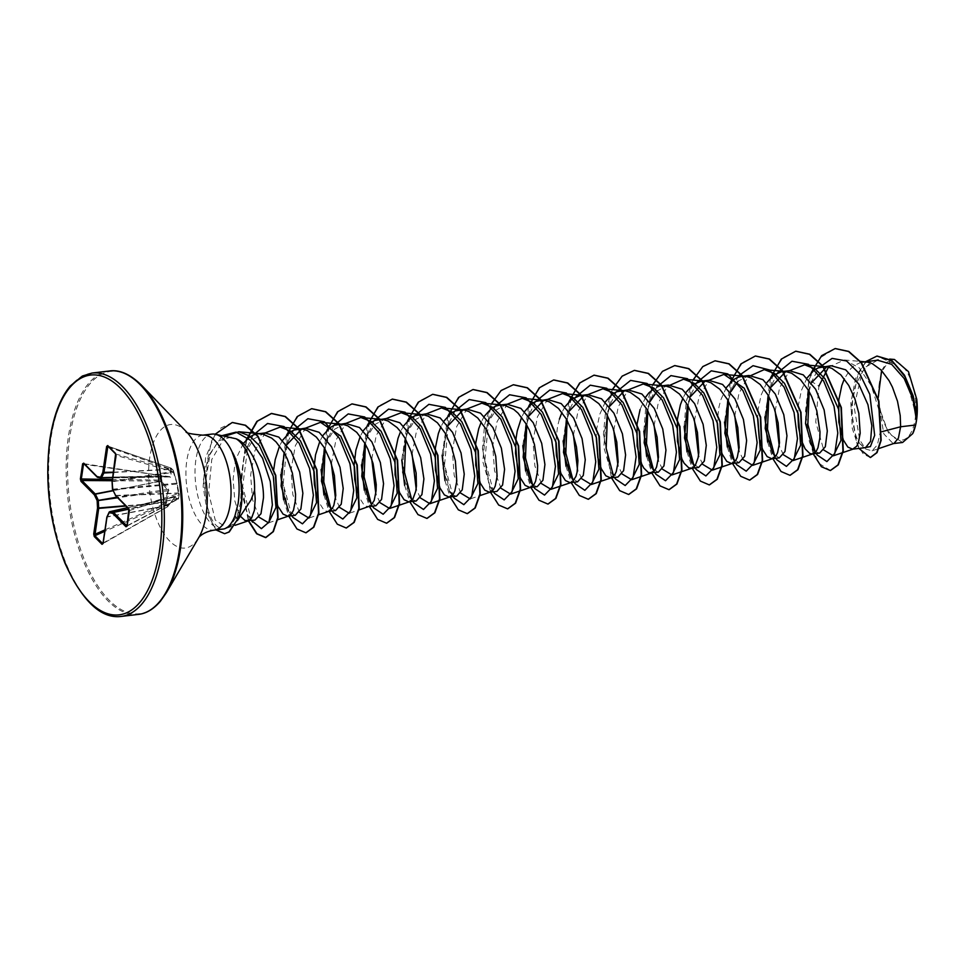 <?xml version="1.0" encoding="UTF-8"?>
<svg xmlns="http://www.w3.org/2000/svg" width="965" height="965" viewBox="0 0 965 965"><rect width="100%" height="100%" fill="white"/><g stroke="black" fill="none" stroke-linecap="round" stroke-linejoin="round"><path stroke-width="0.72" stroke-dasharray="4.83 3.62" d="M129.37 510.545L178.959 494.768A0.917 0.688 72.4 0 1 178.959 494.768L179.176 494.526A0.917 0.917 0 0 0 179.176 494.514L179.164 494.442A0.917 0.82 163.6 0 0 178.453 493.598A0.917 0.688 72.4 0 1 178.959 494.756L178.38 498.676A0.917 0.627 62.2 0 1 178.115 499.134A0.917 0.917 0 0 0 178.585 498.495L179.164 494.442L177.343 484.49L173.41 470.546L171.372 468.495L170.962 477.012L160.962 476.083L160.383 480.051L168.622 489.243L166.137 503.947L168.175 505.998L175.606 496.287L178.585 498.41A0.917 0.796 -13.9 0 1 177.632 499.122L174.882 496.987L167.898 506.589L165.63 504.49L104.751 531.353M127.042 526.034L178.115 499.134A0.917 0.627 62.2 0 1 177.632 499.122L127.018 525.78M104.968 529.881L165.087 503.344L165.63 504.49A0.917 0.688 -48.9 0 0 166.137 503.947L165.087 503.344L167.958 490.497L160.347 481.366L161.01 480.365M879.356 382.816A39.493 18.178 -96.8 0 0 892.118 435.758A39.493 18.178 -96.8 0 0 915.182 418.943A39.493 18.178 -96.8 0 0 902.42 366A39.493 18.178 -96.8 0 0 879.356 382.816M232.541 452.513C239.766 468.507 242.372 485.371 240.357 503.115L237.257 515.479L230.213 526.19L237.402 520.605M231.274 437.109L218.862 440.691L209.634 454.961L208.006 459.919L205.123 484.092C206.196 512.101 212.252 527.083 223.289 529.049M223.229 529.049A47.816 22.002 83.2 0 1 201.408 507.385A47.816 22.002 83.2 0 1 195.895 459.702A47.816 22.002 83.2 0 1 211.95 434.093M264.977 432.959L253.674 438.966L245.267 452.899L243.976 456.614L240.719 490.22L248.089 515.648L254.881 520.135M243.264 443.55L236.654 457.482L234.869 464.455L233.108 479.352L234.797 500.69L238.21 511.812L240.948 516.757M877.583 360.222L865.002 367.412L856.1 383.937C849.272 404.275 852.24 432.018 859.079 442.453L860.068 444.033L865.557 447.627M815.775 451.813L819.635 453.092M807.017 378.015L801.42 390.427L798.453 404.769L797.862 412.646M775.86 458.291L772.519 453.381L779.298 457.868M766.668 382.803L761.083 395.216L758.104 409.558L757.525 417.423M735.523 463.079L732.182 458.182L738.961 462.657M726.331 387.592L720.746 400.017L718.949 406.989L717.176 422.224M695.174 467.868L691.845 462.971L698.612 467.422M654.837 472.657L651.496 467.76L658.275 472.235M616.418 391.838L611.038 402.634L607.033 413.515L603.788 447.133L611.147 472.536L617.938 477.036M605.308 401.959L599.723 414.383L596.744 428.713L596.165 436.602M574.151 482.235L570.81 477.337L577.589 481.8M559.386 419.172L557.589 426.144L555.816 441.367M533.392 485.335L537.252 486.613M507.023 404.214L495.721 410.209L487.313 424.142L486.022 427.881L482.765 461.511L490.136 486.915L496.915 491.402M455.058 410.994L449.666 421.789L445.673 432.67L442.428 466.264L449.786 491.704L453.14 496.601M452.706 494.912L456.578 496.191M426.337 413.804L415.046 419.787L406.627 433.731L405.336 437.459L402.079 471.077L409.45 496.48L412.791 501.39M412.369 499.701L416.229 500.98M408.919 501.848L409.751 501.655M372.454 506.179L369.113 501.281L375.892 505.769M357.34 492.295L359.233 497.445L363.721 504.49L366.109 506.215L369.414 506.444M332.117 510.968L328.776 506.082L335.555 510.557M317.002 497.084L318.896 502.234L323.384 509.279L325.772 511.004L328.655 511.378M291.78 515.756L288.439 510.859L295.206 515.346M273.795 469.183L274.048 489.219L276.666 501.897L278.764 507.494M861.154 362.261L854.363 365.445L850.503 369.004L844.315 378.883M831.13 365.747L826.74 366.833M812.337 380.126L808.742 389.558L812.337 380.126L819.176 367.508M789.406 370.693L785.8 371.549M777.778 372.683L772.398 383.467L768.405 394.347M785.45 371.513L783.749 371.356M749.057 375.481L737.972 381.272M738.671 375.723L732.061 388.244L728.056 399.136M708.72 380.27L705.113 381.127M697.104 382.261L691.724 393.044L687.719 403.937M685.994 392.381L682.955 398.038M668.383 385.059L657.298 390.849M656.755 387.049L651.375 397.845L647.382 408.726M661.061 385.928L654.198 388.352M645.645 397.17L640.06 409.594M628.034 389.848L624.439 390.704M587.697 394.637L584.09 395.493M576.081 396.627L570.701 407.399L566.696 418.303M564.971 406.748L561.932 412.405M547.36 399.426L543.753 400.282M535.744 401.416L530.364 412.188L526.359 423.092M524.622 411.536L521.595 417.194M484.285 416.325L481.245 421.982M466.674 409.003L463.067 409.86M443.948 421.126L440.909 426.771M403.611 425.903L400.572 431.56M386 418.581L374.709 424.588L366.29 438.52L364.999 442.247M363.262 430.692L360.234 436.349M345.663 423.406L334.36 429.365L325.953 443.297L324.662 447.036M322.925 435.48L319.885 441.138M305.314 428.171L301.719 429.015M293.698 430.161L288.306 440.945L284.313 451.825M282.588 440.269L279.548 445.927M828.452 367.17L844.363 359.981L858.983 367.581L871.286 385.771L878.753 409.437L880.225 432.127L877.39 444.877L872.058 450.836L865.714 449.051L859.706 439.956L854.073 406.555L862.191 371.754L871.202 361.356L882.227 358.425L894.869 364.336L905.942 378.582L916.738 417.797M902.601 442.477L888.669 433.49L879.38 408.002L878.15 398.099M881.6 370.524L887.233 362.008L894.471 359.499M879.38 408.002L883.856 433.924L893.168 443.598L893.988 443.418M880.225 432.127L882.046 431.644M863.88 447.832L859.079 442.453M809.152 391.573L810.817 384.565L808.791 380.053L811.288 372.599M858.886 448.423L852.3 428.436L850.841 402.912L855.545 378.594L865.798 361.622M813.169 453.852L805.461 419.112L808.791 380.053L819.9 357.931L835.316 348.546M870.514 457.494L863.385 454.165L856.932 443.562L850.985 408.279L858.428 372.478L866.775 360.994L877.076 356.061M830.479 470.51L818.875 463.381L809.394 441.729L805.498 411.247L809.128 380.017L818.911 386.096L815.739 422.007L823.76 450.016M230.213 526.19L227.101 528.012L215.231 520.075L208.645 492.789L211.757 459.509L225.4 436.047M259.103 517.228L252.541 499.629L250.635 475.13L254.953 450.607L265.23 432.923M299.331 512.27L292.829 494.587L290.984 470.136L295.326 445.721L305.579 428.134M339.68 507.481L335.458 498.362M331.405 463.839L335.88 440.317L345.892 423.382M380.017 502.693L375.807 493.573M371.742 459.038L376.229 435.48L386.265 418.557M420.354 497.904L416.144 488.785M412.091 454.262L416.554 430.728L426.59 413.768M460.691 493.115L454.189 475.419L452.344 450.969L456.686 426.566L466.939 408.979M501.04 488.302L494.526 470.631L492.693 446.168L497.023 421.765L507.288 404.19M541.377 483.525L534.863 465.854L533.03 441.367L537.372 416.964L547.613 399.401M581.714 478.749L577.504 469.629M573.451 435.094L577.938 411.536L587.975 394.601M622.063 473.948L617.841 464.841M613.788 430.318L618.263 406.772L628.299 389.824M662.412 469.159L658.19 460.052M654.125 425.517L658.214 403.129L667.322 386.398M702.737 464.382L698.527 455.263M694.474 420.728L698.95 397.17L708.986 380.246M743.086 459.581L738.864 450.474M734.811 415.939L738.913 393.563L748.008 376.82M783.423 454.792L779.213 445.685M775.148 411.15L779.624 387.604L789.659 370.656M814.967 451.125L816.269 453.49M772.398 383.467L771.083 387.327M770.987 387.628L768.803 396.362M774.63 455.914L775.932 458.279M732.061 388.244L730.746 392.104M730.638 392.417L728.466 401.151M734.293 460.691L735.583 463.067M691.724 393.044L690.397 396.88M690.301 397.206L688.129 405.939M693.932 465.456L695.246 467.856M651.375 397.845L650.048 401.693M649.964 401.995L647.792 410.74M653.607 470.269L654.909 472.645M611.038 402.634L609.723 406.458M609.615 406.784L607.443 415.529M613.27 475.057L614.56 477.434M570.701 407.399L569.374 411.259M569.278 411.572L567.106 420.306M572.92 479.834L574.223 482.223M530.364 412.188L529.037 416.06M528.941 416.373L526.769 425.095M532.583 484.635L533.886 487.011M495.395 406.205L488.7 420.824M488.604 421.162L484.888 460.076L493.549 491.8M449.666 421.789L448.351 425.637M448.255 425.963L444.551 464.877L453.2 496.589M414.721 415.782L408.014 430.426M407.918 430.74L405.746 439.473M411.56 499.014L412.863 501.378M374.384 420.571L367.653 435.287M367.581 435.529L365.397 444.262M371.223 503.802L372.526 506.167M334.035 425.372L327.328 440.004M327.231 440.317L325.06 449.051M330.886 508.591L332.177 510.955M288.306 440.945L286.991 444.793M286.894 445.106L283.191 484.02L291.84 515.744M253.349 434.95L247.969 445.733L242.673 486.432L251.503 520.533M222.457 435.517L210.189 453.454L205.123 484.092M770.661 377.677L764.835 416.88M767.633 442.03L772.82 458.64M730.324 382.466L724.498 421.982M727.345 447.048L732.483 463.429M693.015 380.029L686.187 401.512L684.149 426.518M686.996 451.825L692.146 468.218M652.678 384.818L645.85 406.265L643.812 431.246M646.61 456.361L651.809 473.007M612.329 389.607L605.67 410.234L603.451 434.262L611.46 477.808M568.964 401.633L563.126 440.86M565.985 466.228L571.123 482.596M528.615 406.422L522.789 445.637M525.635 470.992L530.786 487.385M491.318 403.985L484.647 424.6L482.428 448.629L490.437 492.174M447.941 415.999L442.103 455.215M444.962 480.582L450.1 496.963M407.592 420.788L401.766 459.931M404.625 485.395L409.763 501.752M367.255 425.577L361.429 464.804M364.288 490.172L369.414 506.541M326.918 430.366L321.08 469.617M323.938 494.936L329.077 511.329M286.569 435.155L280.743 474.611M283.601 499.725L288.74 516.118M246.232 439.944L240.478 482.018L248.403 520.907M215.159 434.202L205.617 457.591L203.157 486.432L207.342 512.849L215.991 529.918M795.86 351.2L783.242 357.472L773.267 372.032L765.161 416.47L773.339 459.014L781.421 471.487L790.13 475.299M755.511 356.001L742.893 362.273L732.918 376.832L724.824 421.259L733.002 463.803L741.072 476.276L749.793 480.1M715.174 360.789L702.556 367.062L692.581 381.621L684.475 426.06L692.665 468.604L700.747 481.077L709.456 484.888M674.849 365.578L662.231 371.839L652.244 386.398L644.138 430.848L652.328 473.405L660.41 485.865L669.131 489.677M634.512 370.367L621.894 376.627L611.906 391.187L603.801 435.625L611.979 478.182L620.061 490.654L628.782 494.466M594.151 375.156L581.533 381.428L571.557 395.988L563.464 440.414L571.642 482.958L579.712 495.443L588.433 499.255M553.801 379.945L541.184 386.229L531.22 400.789L523.114 445.203L531.293 487.759L539.375 500.232L548.084 504.044M513.476 384.733L500.859 391.006L490.871 405.565L482.777 450.004L490.968 492.56L499.05 505.033L507.759 508.832M473.152 389.522L460.522 395.783L450.546 410.342L442.44 454.792L450.631 497.349L458.701 509.822L467.422 513.621M432.803 394.311L420.185 400.572L410.197 415.131L402.091 459.569L410.282 502.126L418.364 514.598L427.073 518.41M392.441 399.1L379.824 405.372L369.848 419.932L361.754 464.358L369.933 506.915L378.015 519.387L386.724 523.199M352.104 403.889L339.487 410.173L329.511 424.733L321.417 469.159L329.596 511.703L337.678 524.176L346.387 527.988M311.779 408.678L299.162 414.95L289.174 429.509L281.08 473.948L289.259 516.504L297.341 528.977L306.062 532.777M246.738 439.437L240.804 481.692L248.741 520.871M232.42 422.477L220.901 428.002L211.697 440.655L203.434 479.11L208.971 516.709L215.231 528.603L224.785 533.681M113.002 490.51L160.347 481.366L159.683 479.834L160.48 475.443L169.997 476.698L170.407 469.147L171.541 469.195M112.821 489.798L176.788 484.056L178.453 493.598L129.322 509.218L115.848 495.564L113.062 489.822L112.507 481.68L173.41 472.295L177.343 484.49M116.053 455.492L115.848 454.069L108.092 446.252L171.01 468.097L173.012 470.112A0.917 0.603 105.7 0 1 173.073 471.318L173.41 470.546A0.917 0.736 -43 0 0 173.266 470.281L171.215 468.218A0.917 0.676 -46.4 0 1 171.372 468.495L170.238 468.459L171.01 468.097A0.917 0.676 -46.4 0 1 171.215 468.218A0.917 0.917 0 0 0 170.889 468.013L107.863 446.107M112.591 489.219L177.029 483.139L173.628 471.378L112.519 481.33L116.343 455.396L173.736 471.873M112.676 477.651L169.997 476.698A0.917 0.7 -167.5 0 1 170.962 477.012M170.359 477.446A0.917 0.724 -82.5 0 0 169.804 476.915L112.652 477.856L169.707 476.915A0.917 0.724 -82.5 0 1 169.804 476.915L161.613 475.986A0.917 0.639 -84 0 0 161.541 475.986L97.839 477.398L84.341 463.863L83.509 464.177M102.64 543.536L103.412 542.957L107.248 517.023L168.272 505.443L168.272 506.179L103.159 543.042M175.606 496.287A0.917 0.869 -70.1 0 1 174.882 496.987L127.513 507.687M179.056 494.068A0.917 0.82 163.6 0 0 179.032 493.778L179.14 494.164A0.917 0.917 0 0 1 179.176 494.514L178.585 498.483A0.917 0.917 0 0 0 178.585 498.483L126.861 525.865L129.322 509.218A0.917 0.7 135.2 0 1 129.129 509.194M161.529 480.775L113.122 490.739M168.622 489.243L117.079 497.168M112.217 480.727L159.72 481.053L160.383 480.051L112.398 479.496M168.947 490.618L117.682 497.771M166.776 502.5L125.571 505.732M166.511 503.211L165.461 502.608L125.884 506.046M84.341 463.863L160.805 475.552L84.51 464.322M97.393 477.253A0.917 0.7 -44.8 0 0 97.67 477.301L161.589 476.445M83.871 463.683L160.48 475.443A0.917 0.917 0 0 1 160.805 475.552L161.613 475.986A0.917 0.639 -84 0 1 162.144 476.638M102.966 543.355L167.633 506.504A0.917 0.712 -40.5 0 0 168.175 505.998L168.272 506.179A0.917 0.917 0 0 1 167.898 506.589L102.953 543.585M168.525 505.238L107.32 516.745L109.54 511.896L174.954 497.011L168.899 504.647M113.436 472.476L170.564 469.412A0.917 0.736 180 0 1 171.613 469.738M175.003 496.722L127.501 507.674M178.368 497.747A0.917 0.893 -52 0 1 177.584 498.555L128.828 509.013M178.477 497.988A0.917 0.796 -13.9 0 1 177.536 498.7L128.924 509.122M115.619 453.936A0.917 0.7 135.2 0 0 115.848 454.069L173.012 470.112A0.917 0.736 -43 0 1 173.266 470.281A0.917 0.917 0 0 1 173.495 470.715L173.555 471.222M115.426 495.455L178.404 492.994A0.917 0.615 -6.9 0 1 178.983 493.477L177.017 483.115M178.971 493.61A0.917 0.615 -6.9 0 0 178.983 493.477L179.032 493.778A0.917 0.82 163.6 0 0 178.344 493.224L115.993 495.781A0.917 0.7 135.2 0 1 115.535 495.612M92.037 373.045A122.567 56.404 -96.8 0 0 50.892 438.713A122.567 56.404 -96.8 0 0 65.029 560.918A122.567 56.404 -96.8 0 0 120.939 616.466M109.552 370.97A122.567 56.404 -96.8 0 0 68.406 436.626A122.567 56.404 -96.8 0 0 82.544 558.844A122.567 56.404 -96.8 0 0 138.453 614.391M141.758 385.493A122.024 56.163 -96.8 0 0 69.806 436.735A122.024 56.163 -96.8 0 0 96.198 583.415A122.024 56.163 -96.8 0 0 166.366 592.739M186.197 431.548L186.378 431.729A62.17 28.612 -96.8 0 0 149.72 457.844A62.17 28.612 -96.8 0 0 163.169 532.583A62.17 28.612 -96.8 0 0 198.911 537.336L198.79 537.553M202.843 435.167A47.816 22.002 -96.8 0 0 186.788 460.788A47.816 22.002 -96.8 0 0 192.3 508.459A47.816 22.002 -96.8 0 0 214.121 530.135M238.005 519.122L237.257 515.479M113.484 472.199L170.407 469.147L108.9 447.157M872.058 450.836L879.031 448.472M882.227 358.389L889.694 359.064M227.101 528.024L235.026 525.334M268.596 522.837L277.655 519.773M309.379 517.903L318.185 514.924M349.716 513.115L358.534 510.123M470.739 498.736L479.557 495.757M844.363 359.969L860.478 361.429M812.856 448.592L816.197 453.49M614.5 477.446L611.147 472.536M533.814 487.023L530.485 482.138M490.015 417.001L487.313 424.142M493.477 491.812L490.136 486.915M409.341 426.566L406.627 433.731M369.004 431.343L366.29 438.52M328.655 436.132L325.953 443.297M247.969 445.733L245.255 452.899M251.431 520.545L248.089 515.648M210.189 453.454L209.622 454.961"/><path stroke-width="1.45" d="M202.843 435.167L211.95 434.093A47.816 22.002 83.2 0 1 215.038 434.19A47.816 22.002 83.2 0 1 232.565 452.899L232.396 452.911A47.502 21.857 83.2 0 1 240.828 506.77A47.502 21.857 83.2 0 1 237.667 519.17L229.236 531.968L224.616 533.705L228.898 532.017L237.667 519.17L234.869 516.07C231.648 524.043 227.788 528.374 223.289 529.049A47.816 22.002 83.2 0 1 223.229 529.049L214.121 530.135A47.816 22.002 -96.8 0 0 230.165 504.514A47.816 22.002 -96.8 0 0 224.652 456.843A47.816 22.002 -96.8 0 0 202.843 435.167C190.72 434.117 185.147 432.899 186.136 431.5M232.565 452.899L232.541 452.513A47.502 21.857 83.2 0 1 241.166 506.721A47.502 21.857 83.2 0 1 238.005 519.122M232.396 452.911C238.596 468.966 240.502 485.853 238.114 503.573L234.869 516.07M237.402 520.605L251.033 499.93L254.555 490.425A42.689 19.65 83.2 0 0 236.099 438.773L215.038 434.19M240.948 516.757L245.086 520.581L254.881 520.135L260.972 513.742L263.457 497.952C264.012 475.829 251.612 444.732 236.099 438.773M247.559 521.004L251.588 518.06L254.386 510.376L255.218 498.929L254.555 490.425M879.031 448.472L893.988 443.418L898.403 438.194L900.622 426.771L915.568 424.998A42.689 19.65 -96.8 0 0 916.424 420.426A42.689 19.65 -96.8 0 0 916.461 420.197L912.962 399.076L904.229 378.594L891.636 364.324L877.583 360.222L861.154 362.261M882.046 431.644L900.622 426.771L900.212 415.589L897.498 401.235L892.408 387.11L889.079 380.68L881.178 370.102L872.215 363.588L867.583 362.128L862.758 361.984M844.315 378.883L841.77 385.638L838.79 399.98L838.814 422.163L843.326 439.968L847.801 447.024L852.541 449.183L865.557 447.639L870.551 441.367L871.829 425.722L867.933 404.649L858.741 384.094L845.666 369.812L831.13 365.747L818.211 367.858L814.014 370.234L807.017 378.015M852.662 449.171L856.703 446.228L858.307 442.923L860.189 433.201L858.826 413.285L854.894 398.822L848.742 385.469L840.841 374.89L831.878 368.377L827.246 366.917L822.421 366.772M808.489 390.403L805.534 423.635L812.856 448.592L815.775 451.813M797.862 412.646L798.477 426.952L801.095 439.642L805.136 448.858L809.852 453.526L812.325 453.96L819.635 453.092L825.328 446.735L827.307 431.005L824.11 409.872L815.642 389.269L803.266 374.866L789.406 370.693L783.749 371.356M812.325 453.96L816.354 451.017L817.97 447.712L819.84 437.989L819.985 431.874L816.812 410.813L811.734 396.687L808.405 390.258L800.504 379.679L791.529 373.166L785.45 371.513L764.256 369.607L774.75 373.66L784.533 383.407L798.2 413.973L800.636 445.203L793.001 460.582L783.423 454.792M768.14 395.192L765.185 428.388L772.519 453.381M757.525 417.423L759.226 438.436L762.639 449.545L767.127 456.602L771.867 458.761L779.298 457.88L784.979 451.536L786.957 435.794L783.773 414.648L775.281 394.01L762.893 379.631L749.057 375.481L741.747 376.35L737.525 377.436L733.34 379.812L726.331 387.592M771.976 458.749L776.017 455.806L777.633 452.501L779.503 442.778L778.14 422.863L774.207 408.4L768.056 395.047L760.155 384.468L751.192 377.954L746.56 376.495L741.747 376.35M727.803 399.993L724.848 433.237L732.182 458.182M717.176 422.224L718.877 443.225L722.303 454.334L726.778 461.391L731.518 463.55L738.961 462.669L744.642 456.336L746.621 440.583L743.412 419.413L734.932 398.81L722.568 384.432L708.72 380.27L701.398 381.139L692.991 384.601L685.994 392.381M731.639 463.538L735.68 460.594L737.284 457.289L739.166 447.567L737.803 427.652L733.87 413.189L727.719 399.836L719.818 389.257L710.855 382.743L706.223 381.284L701.398 381.139M687.466 404.781L684.511 438.001L691.845 462.971M698.612 467.422L704.305 461.101L706.284 445.372L703.087 424.238L694.619 403.635L682.231 389.233L668.383 385.059L661.061 385.928L665.886 386.072L670.518 387.532L679.481 394.046L687.382 404.625L693.533 417.978L697.454 432.441L698.829 452.368L698.129 457.7L695.331 465.383L692.134 468.134L688.829 467.892L684.113 463.224L681.953 459.135L677.454 441.319L677.43 419.136L680.397 404.805L682.955 398.038M647.129 409.57L644.162 442.766L651.496 467.76M640.06 409.594L637.081 423.925L637.117 446.107L641.616 463.924L643.776 468.013L648.492 472.681L658.275 472.247L663.956 465.902L665.947 450.16L662.738 428.991L654.246 408.376L641.87 393.997L628.034 389.848L616.502 391.802L612.317 394.178L605.308 401.959M650.953 473.115L654.994 470.172L656.61 466.867L658.48 457.157L657.117 437.229L653.184 422.767L647.033 409.413L639.144 398.834L630.169 392.321L625.537 390.861L620.724 390.716M596.165 436.602L597.866 457.591L601.279 468.713L605.767 475.757L610.507 477.916L617.938 477.036L623.607 470.667L625.597 454.949L622.401 433.792L613.921 413.177L601.545 398.798L587.697 394.637L580.375 395.505L571.968 398.967L564.971 406.748M610.616 477.904L614.657 474.961L616.261 471.656L618.143 461.945L616.78 442.018L612.847 427.555L606.696 414.202L598.795 403.623L589.832 397.11L585.2 395.65L580.375 395.505M566.443 419.148L563.488 452.356L570.81 477.337M577.589 481.8L583.282 475.48L585.26 459.738L582.064 438.605L573.596 418.002L561.208 403.587L547.36 399.426L535.828 401.38L531.631 403.756L524.622 411.536M555.816 441.367L556.431 455.685L560.942 473.501L565.418 480.546L570.158 482.705L572.366 481.861L575.924 476.445L577.106 472.066L577.938 460.619L576.443 446.807L572.51 432.344L566.359 418.991L558.458 408.412L549.495 401.898L544.863 400.439L540.038 400.294M526.106 423.937L523.151 457.169L530.485 482.138L533.392 485.335M521.595 417.194L517.252 430.933L516.058 438.291L515.515 453.297L518.712 473.164L520.593 478.29L525.081 485.335L529.821 487.494L537.252 486.613L542.933 480.268L544.923 464.539L541.703 443.357L533.223 422.73L520.859 408.376L507.023 404.214M529.942 487.482L533.971 484.539L535.587 481.233L537.457 471.523L537.601 465.407L534.429 444.334L529.351 430.209L526.021 423.792L518.121 413.201L513.718 409.377L504.514 405.228L499.93 405.059L495.491 406.169L491.294 408.545L484.285 416.325M481.245 421.982L478.7 428.75L475.721 443.08L475.745 465.263L480.256 483.079L484.744 490.124L489.484 492.283L496.915 491.402L502.596 485.033L504.574 469.328L501.378 448.17L492.91 427.567L480.534 413.177L466.674 409.003L455.142 410.957L450.957 413.334L443.948 421.126M489.593 492.271L493.634 489.327L495.25 486.022L497.12 476.312L495.757 456.385L491.824 441.922L485.672 428.581L477.772 417.99L468.809 411.476L464.177 410.016L459.364 409.872M449.786 491.704L452.706 494.912M440.909 426.771L438.363 433.538L435.384 447.869L435.408 470.064L439.919 487.868L444.395 494.912L449.135 497.072L456.578 496.191L462.259 489.846L464.237 474.117L461.041 452.971L452.561 432.368L440.185 417.954L426.337 413.804L414.805 415.758L410.608 418.122L403.611 425.903M449.256 497.059L453.297 494.116L454.901 490.811L456.783 481.101L455.42 461.173L451.487 446.711L445.335 433.369L437.435 422.779L428.472 416.265L423.84 414.817L419.015 414.661M409.45 496.48L412.369 499.701M400.572 431.56L398.014 438.327L395.047 452.669L395.071 474.852L399.57 492.657L404.058 499.701L408.798 501.86L416.229 500.98L421.91 494.635L423.9 478.905L420.68 457.712L412.212 437.109L399.836 422.742L386 418.581L374.468 420.547L370.27 422.911L363.262 430.692M345.892 423.382L360.85 417.495L371.344 421.548L381.139 431.307L394.818 461.933L397.218 493.139L389.595 508.483L409.751 501.655L412.948 498.905L415.746 491.221L416.434 485.89L416.132 473.055L411.15 451.499L404.998 438.158L401.223 432.429L397.098 427.567L388.135 421.054L383.491 419.606L378.678 419.449M364.746 443.092L361.779 476.312L369.113 501.281M369.004 506.589L375.892 505.769L381.573 499.424L383.551 483.694L380.355 462.537L371.887 441.934L359.511 427.543L345.663 423.406L334.119 425.336L329.933 427.7L322.925 435.48M360.234 436.349L355.892 450.088L354.131 464.985L354.734 479.641L357.34 492.295M358.534 510.123L370.656 505.805L374.227 500.401L376.097 490.678L376.241 484.563L373.069 463.49L367.979 449.364L364.649 442.947L356.76 432.356L347.786 425.842L343.154 424.395L338.341 424.238M324.397 447.881L321.442 481.089L328.776 506.082M328.655 511.378L335.555 510.557L341.236 504.213L343.214 488.483L340.018 467.337L331.538 446.711L319.15 432.32L305.314 428.171L293.782 430.125L289.584 432.489L282.588 440.269M319.885 441.138L315.543 454.877L313.782 469.774L314.385 484.43L317.002 497.084M328.233 511.426L332.274 508.483L333.878 505.19L335.76 495.467L334.397 475.54L330.464 461.077L324.312 447.736L316.411 437.145L307.449 430.631L302.817 429.184L297.992 429.027M284.06 452.669L281.104 485.914L288.439 510.859M278.764 507.494L283.034 514.068L287.775 516.227L295.206 515.346L300.887 509.013L302.877 493.272L299.669 472.078L291.189 451.475L278.813 437.109L264.977 432.959M279.548 445.927L275.206 459.666L273.795 469.183M287.896 516.215L291.937 513.271L293.541 509.978L295.423 500.256L295.555 494.14L292.383 473.067L287.305 458.942L283.975 452.525L276.074 441.934L271.672 438.11L262.48 433.973L257.884 433.792L253.445 434.913L249.247 437.278L243.264 443.55M826.74 366.833L811.577 382.695M785.8 371.549L771.288 386.881M782.084 371.561L773.677 375.023L766.668 382.803M737.972 381.272L730.963 391.621M705.113 381.127L690.578 396.519M657.298 390.849L650.169 401.44M654.198 388.352L648.806 392.96L645.645 397.17M624.439 390.704L609.904 406.06M584.09 395.493L569.603 410.776M561.932 412.405L559.386 419.172M543.753 400.282L529.242 415.626M463.067 409.86L448.556 425.203M301.719 429.015L287.184 444.382M877.076 356.061L891.744 360.403L904.543 375.228L913.276 396.132L916.738 417.797L916.75 399.269L908.475 371.658L894.471 359.499M878.15 398.099L881.6 370.524M915.568 424.998L912.721 433.635L902.601 442.477L893.168 443.598M819.176 367.508L832.107 358.389L846.582 360.982L859.924 374.155L869.803 394.335L874.676 435.372L870.406 446.602L863.88 447.832M811.288 372.599L821.649 355.675L835.147 348.57L848.5 351.489L861.118 362.659L878.548 401.102L880.828 440.317L876.702 452.657L870.346 457.519L858.886 448.423M865.798 361.622L876.908 356.085L891.901 360.801L904.965 376.579L913.553 398.473L916.461 420.197M835.316 348.546L848.826 351.441L861.456 362.623L878.886 401.066L881.166 440.269L877.04 452.621L870.514 457.494M916.738 417.399L916.461 420.101M818.911 386.096L828.452 367.17M225.4 436.047L238.777 431.777L249.404 435.842L259.332 445.589L273.288 476.228L275.978 507.518L268.572 522.849L259.103 517.228M265.23 432.923L280.176 427.073L290.67 431.126L300.453 440.872L314.12 471.463L316.544 502.693L308.909 518.06L299.331 512.27M305.579 428.134L320.513 422.308L340.802 436.108L354.469 466.71L356.881 497.916L349.246 513.271L339.68 507.481M335.458 498.362L331.405 463.839M389.595 508.483L380.017 502.693M375.807 493.573L371.742 459.038M386.265 418.557L401.187 412.706L411.681 416.759L421.464 426.506L435.143 457.084L437.567 488.326L429.932 503.694L420.354 497.904M416.144 488.785L412.091 454.262M426.59 413.768L441.536 407.918L452.03 411.971L461.801 421.717L475.48 452.283L477.904 483.513L470.269 498.905L460.691 493.115M466.939 408.979L481.873 403.153L492.391 407.206L502.174 416.952L515.829 447.543L518.241 478.761L510.618 494.116L501.04 488.302M507.288 404.19L522.21 398.34L532.704 402.393L542.487 412.139L556.178 442.766L558.578 473.984L550.955 489.315L541.377 483.525M547.613 399.401L562.559 393.551L573.041 397.604L582.824 407.339L596.503 437.941L598.927 469.195L591.292 484.526L581.714 478.749M577.504 469.629L573.451 435.094M587.975 394.601L602.896 388.762L613.39 392.815L623.173 402.55L636.84 433.14L639.264 464.37L631.641 479.738L622.063 473.948M617.841 464.841L613.788 430.318M628.299 389.824L643.233 383.974L653.751 388.039L663.534 397.797L677.189 428.4L679.601 459.605L671.978 474.949L662.412 469.159M658.19 460.052L654.125 425.517M667.322 386.398L683.57 379.185L694.076 383.238L703.871 392.996L717.538 423.623L719.938 454.829L712.315 470.16L702.737 464.382M698.527 455.263L694.474 420.728M708.986 380.246L723.919 374.396L744.196 388.183L757.863 418.798L760.287 450.028L752.652 465.371L743.086 459.581M738.864 450.474L734.811 415.939M748.008 376.82L764.256 369.607M779.213 445.685L775.148 411.15M789.659 370.656L804.593 364.818L815.099 368.871L824.882 378.618L838.549 409.208L840.973 440.426L833.338 455.794L823.76 450.016M809.152 391.573L807.862 424.359L814.967 451.125M816.269 453.49L817.283 455.094L826.896 461.584L834.809 453.405L837.801 432.995L834.037 406.277L823.603 380.946L808.465 364.312L791.963 361.236L777.778 372.683M768.803 396.362L767.513 429.148L774.63 455.914M775.932 458.279L776.958 459.895L786.439 466.385L794.328 458.556L797.464 438.701L794.05 412.429L784.075 387.122L769.358 369.921L753.038 365.687L738.671 375.723M728.466 401.151L727.176 433.936L734.293 460.691M735.583 463.067L736.621 464.696L746.222 471.161L754.135 462.959L757.127 442.549L753.351 415.831L742.905 390.499L727.779 373.889L711.277 370.813L697.104 382.261M688.129 405.939L686.839 438.701L693.932 465.456M695.246 467.856L696.272 469.473L705.885 475.95L713.798 467.76L716.778 447.35L713.014 420.631L702.568 395.3L687.442 378.678L670.94 375.602L656.755 387.049M647.792 410.74L646.502 443.514L653.607 470.269M654.909 472.645L655.923 474.249L665.536 480.739L673.449 472.56L676.441 452.151L672.677 425.432L662.231 400.101L647.105 383.467L630.603 380.391L616.418 391.838M607.443 415.529L606.153 448.303L613.27 475.057M614.56 477.434L615.586 479.038L625.187 485.528L633.112 477.349L636.104 456.94L632.34 430.221L621.894 404.89L606.768 388.256L590.266 385.18L576.081 396.627M567.106 420.306L565.816 453.068L572.92 479.834M574.223 482.223L575.261 483.851L584.862 490.317L592.775 482.126L595.755 461.704L591.991 434.986L581.545 409.667L566.419 393.044L549.917 389.969L535.744 401.416M526.769 425.095L525.479 457.88L532.583 484.635M533.886 487.011L534.912 488.64L544.525 495.105L552.438 486.915L555.418 466.493L551.642 439.775L541.208 414.455L526.082 397.833L509.58 394.757L495.395 406.205M493.549 491.8L494.562 493.417L504.176 499.894L512.089 491.704L515.081 471.294L511.305 444.576L500.871 419.244L485.745 402.622L469.231 399.546L455.058 410.994M453.2 496.589L454.226 498.193L463.827 504.683L471.74 496.505L474.744 476.095L470.968 449.376L460.534 424.045L445.408 407.411L428.894 404.335L414.721 415.782M405.746 439.473L404.456 472.247L411.56 499.014M412.863 501.378L413.889 502.994L423.49 509.472L431.403 501.293L434.395 480.884L430.631 454.165L420.197 428.834L405.059 412.212L388.557 409.124L374.384 420.571M365.397 444.262L364.119 477.036L371.223 503.802M372.526 506.167L373.552 507.795L383.165 514.261L391.066 506.07L394.058 485.648L390.282 458.93L379.848 433.611L364.722 416.989L348.22 413.913L334.035 425.372M325.06 449.051L323.77 481.837L330.886 508.591M332.177 510.955L333.215 512.584L342.816 519.049L350.729 510.859L353.721 490.449L349.945 463.719L339.511 438.399L324.373 421.777L307.871 418.701L293.698 430.161M291.84 515.744L292.865 517.361L302.467 523.838L310.38 515.66L313.372 495.25L309.608 468.52L299.174 443.2L284.036 426.566L267.534 423.49L253.349 434.95M251.503 520.533L261.394 528.663L268.921 522.162L272.371 504.924L270.272 481.631L262.54 458.17L250.393 440.245L236.123 432.115L222.457 435.517M813.169 453.852L821.408 466.722L830.322 470.534L837.958 464.925L842.952 450.957L841.01 407.556L822.65 366.097L809.478 354.288L795.691 351.224L781.3 359.113L770.661 377.677M764.835 416.88L767.633 442.03M772.82 458.64L781.059 471.511L789.961 475.323L797.609 469.726L802.615 455.757L800.661 412.344L782.301 370.874L769.129 359.064L755.342 356.013L740.951 363.914L730.324 382.466M724.498 421.982L727.345 447.048M732.483 463.429L740.722 476.3L749.624 480.124L757.272 474.515L762.278 460.546L760.324 417.145L741.964 375.675L728.792 363.865L715.005 360.801L702.822 366.555L693.015 380.029M684.149 426.518L686.996 451.825M692.146 468.218L700.385 481.089L709.287 484.913L716.935 479.303L721.929 465.335L719.986 421.934L701.639 380.475L688.467 368.654L674.68 365.59L662.485 371.344L652.678 384.818M643.812 431.246L646.61 456.361M651.809 473.007L660.048 485.89L668.962 489.689L676.598 484.08L681.592 470.112L679.65 426.711L661.302 385.264L648.13 373.443L634.343 370.379L622.148 376.133L612.329 389.607M611.46 477.808L619.699 490.666L628.613 494.478L636.261 488.869L641.255 474.901L639.3 431.5L620.941 390.041L607.769 378.232L593.982 375.168L579.591 383.069L568.964 401.633M563.126 440.86L565.985 466.228M571.123 482.596L579.362 495.455L588.264 499.279L595.912 493.67L600.906 479.702L598.963 436.289L580.604 394.83L567.42 383.021L553.633 379.969L539.254 387.858L528.615 406.422M522.789 445.637L525.635 470.992M530.786 487.385L539.013 500.244L547.915 504.068L555.563 498.471L560.569 484.502L558.626 441.089L540.267 399.631L527.095 387.809L513.308 384.758L501.125 390.499L491.318 403.985M490.437 492.174L498.676 505.045L507.59 508.857L515.238 503.248L520.231 489.267L518.289 445.878L499.93 404.419L486.77 392.61L472.983 389.534L458.58 397.423L447.941 415.999M442.103 455.215L444.962 480.582M450.1 496.963L458.339 509.834L467.253 513.645L474.901 508.024L479.894 494.056L477.94 450.655L459.593 409.208L446.421 397.399L432.634 394.323L418.243 402.212L407.592 420.788M401.766 459.931L404.625 485.395M409.763 501.752L418.002 514.61L426.904 518.434L434.552 512.825L439.545 498.845L437.603 455.444L419.244 413.985L406.06 402.176L392.272 399.124L377.894 407.013L367.255 425.577M361.429 464.804L364.288 490.172M369.414 506.541L377.653 519.399L386.555 523.223L394.203 517.626L399.208 503.658L397.266 460.245L378.907 418.774L365.723 406.965L351.935 403.913L337.545 411.802L326.918 430.366M321.08 469.617L323.938 494.936M329.077 511.329L337.316 524.188L346.218 528.012L353.866 522.415L358.871 508.446L356.917 465.034L338.57 423.575L325.398 411.766L311.611 408.702L297.22 416.591L286.569 435.155M280.743 474.611L283.601 499.725M288.74 516.118L296.979 528.989L305.893 532.801L313.541 527.192L318.534 513.211L316.58 469.822L298.233 428.364L285.061 416.554L271.274 413.49L256.883 421.367L246.232 439.944M248.403 520.907L256.642 533.778L265.544 537.589L273.011 531.679L277.739 517.626L275.447 475.443L257.679 436.252L245.194 425.288L232.251 422.489L215.159 434.202M215.991 529.918L224.616 533.705M830.479 470.51L838.296 464.889L843.289 450.908L841.347 407.507L822.988 366.061L809.816 354.252L795.86 351.2M790.13 475.299L797.946 469.69L802.952 455.709L800.998 412.296L782.639 370.837L769.467 359.028L755.511 356.001M749.793 480.1L757.609 474.478L762.603 460.51L760.661 417.097L742.302 375.638L729.13 363.829L715.174 360.789M709.456 484.888L717.272 479.267L722.266 465.287L720.324 421.886L701.977 380.439L688.805 368.618L674.849 365.578M669.131 489.677L676.935 484.044L681.929 470.076L679.987 426.675L661.628 385.228L648.468 373.407L634.512 370.367M628.782 494.466L636.598 488.833L641.592 474.864L639.638 431.452L621.279 390.005L608.107 378.183L594.151 375.156M588.433 499.255L596.249 493.634L601.243 479.665L599.301 436.252L580.942 394.781L567.758 382.972L553.801 379.945M548.084 504.044L555.9 498.423L560.906 484.454L558.964 441.053L540.605 399.582L527.433 387.773L513.476 384.733M507.759 508.832L515.575 503.199L520.569 489.231L518.615 445.83L500.268 404.383L487.096 392.562L473.152 389.522M467.422 513.621L475.238 507.988L480.232 494.02L478.278 450.619L459.931 409.172L446.759 397.351L432.803 394.311M427.073 518.41L434.889 512.777L439.883 498.808L437.941 455.396L419.582 413.949L406.398 402.128L392.441 399.1M386.724 523.199L394.54 517.578L399.546 503.609L397.592 460.196L379.233 418.738L366.061 406.928L352.104 403.889M346.387 527.988L354.203 522.367L359.209 508.398L357.255 464.997L338.908 423.538L325.736 411.717L311.779 408.678M306.062 532.777L313.866 527.143L318.872 513.175L316.918 469.774L298.571 428.327L285.399 416.518L271.611 413.442L257.353 421.186L246.738 439.437M248.741 520.871L256.967 533.729L265.882 537.553L273.348 531.631L278.077 517.59L275.785 475.407L258.017 436.204L245.532 425.251L232.42 422.477M107.706 445.553L115.462 453.381L116.017 455.902L112.193 481.837L112.591 489.315L115.378 495.057L128.707 508.495L129.346 510.955L127.115 526.058L126.005 526.757L112.676 513.32L109.142 512.68L106.922 517.53L103.086 543.464L102.037 544.344L94.268 536.528L93.714 534.007L97.537 508.06L97.139 500.582L94.353 494.84L81.024 481.414L80.385 478.954L82.616 463.839L83.726 463.152L97.055 476.577L100.589 477.217L102.809 472.38L106.645 446.445L107.706 445.553A0.917 0.7 135.2 0 0 107.863 446.107L107.863 446.107A0.917 0.7 135.2 0 0 108.092 446.252L106.645 446.445M912.721 433.635A42.46 19.541 -96.8 0 0 916.75 399.269M113.436 472.476L103.894 472.995L101.373 478.037A0.917 0.808 -79.8 0 1 100.589 477.217A0.917 0.651 -155.4 0 0 101.663 477.832L112.676 477.651M97.393 477.253A0.917 0.7 -44.8 0 1 97.212 477.132L83.883 463.695A0.917 0.7 -44.8 0 0 84.341 463.863L82.616 463.839M84.51 464.322L83.509 464.177L81.277 479.279L81.892 480.51A0.917 0.7 135.2 0 0 81.024 481.414M112.217 480.727L81.892 480.51L95.209 493.947L94.353 494.84A0.917 0.7 135.2 0 1 95.209 493.947L113.002 490.51M113.122 490.739L95.366 494.164L98.153 499.906L98.309 500.57L97.139 500.582L117.079 497.168M125.884 506.046L98.695 508.398L94.884 535.708A0.917 0.7 135.2 0 0 94.268 536.528M104.751 531.353L94.884 535.708L102.64 543.536L103.412 542.957M109.624 511.764L113.544 512.427L127.042 526.034M115.462 453.381A0.917 0.7 135.2 0 0 115.619 453.936L107.863 446.107M108.9 447.157L107.791 446.771L103.894 472.995A0.917 0.651 -155.4 0 1 102.809 472.38L113.484 472.199M115.619 453.936L112.121 481.752M112.254 481.414L112.097 481.607A0.917 0.917 0 0 0 112.085 481.788L112.483 489.267A0.917 0.917 0 0 0 112.579 489.629L112.591 489.219M101.096 477.989L97.839 477.398A0.917 0.808 -79.8 0 1 97.055 476.577A0.917 0.7 -44.8 0 0 97.212 477.132A0.917 0.917 0 0 0 97.694 477.385L101.241 478.025A0.917 0.917 0 0 0 101.421 478.037L101.421 478.037M115.426 495.455L115.366 495.371A0.917 0.917 0 0 0 115.535 495.612A0.917 0.7 135.2 0 1 115.378 495.057L112.821 489.798M128.707 508.495A0.917 0.7 135.2 0 0 128.864 509.05L128.864 509.05A0.917 0.7 135.2 0 0 129.129 509.194M112.398 479.496L80.385 478.954M127.115 526.058L126.861 525.865A0.917 0.7 -44.8 0 0 126.005 526.757M128.924 509.122L113.544 512.427A0.917 0.7 -44.8 0 0 112.676 513.32A0.917 0.808 -79.8 0 1 113.375 512.331L128.828 509.013M127.501 507.674L109.745 511.691A0.917 0.917 0 0 0 109.117 512.21A0.917 0.651 -155.4 0 0 109.142 512.68A0.917 0.808 -79.8 0 1 109.829 511.691L127.513 507.687M117.682 497.771L98.309 500.57L98.707 508.06L97.537 508.06L125.571 505.732M106.898 517.047A0.917 0.917 0 0 0 106.826 517.288L106.922 517.53A0.917 0.651 -155.4 0 1 106.898 517.047L109.117 512.21A0.917 0.651 -155.4 0 1 109.407 511.945M104.968 529.881L94.872 534.333L93.714 534.007M102.966 543.355L102.64 543.536A0.917 0.7 135.2 0 0 102.037 544.344M120.939 616.466A122.567 56.404 -96.8 0 0 162.084 550.81A122.567 56.404 -96.8 0 0 147.947 428.593A122.567 56.404 -96.8 0 0 92.037 373.045L82.327 376.06L70.216 386.024C60.385 397.749 53.618 415.493 49.903 439.28C44.474 482.054 49.529 523.416 65.053 563.367C82.254 601.111 100.879 618.806 120.939 616.466L138.453 614.391A122.567 56.404 -96.8 0 0 179.599 548.735A122.567 56.404 -96.8 0 0 165.461 426.518A122.567 56.404 -96.8 0 0 109.552 370.97L92.037 373.045M50.108 439.738A120.722 55.56 -96.8 0 0 89.118 601.569A120.722 55.56 -96.8 0 0 159.623 550.159A120.722 55.56 -96.8 0 0 120.613 388.34A120.722 55.56 -96.8 0 0 50.108 439.738M141.758 385.493L186.378 431.729A62.17 28.612 -96.8 0 1 206.112 514.719A62.17 28.612 -96.8 0 1 198.911 537.336L166.366 592.739A122.024 56.163 -96.8 0 0 180.503 548.349A122.024 56.163 -96.8 0 0 141.758 385.493C130.54 374.36 119.817 369.523 109.552 370.97M102.953 543.597L106.85 517.216M166.366 592.739L160.299 601.388C153.459 609.253 146.185 613.583 138.453 614.391M698.612 467.458L691.302 468.327M577.589 481.825L570.279 482.693M507.011 404.214L499.701 405.083M264.977 432.947L257.655 433.816M889.694 359.064L894.471 359.487M235.026 525.334L248.391 520.811M238.777 431.765L261.033 433.78M277.655 519.773L288.728 516.022M280.176 427.073L301.37 428.991M318.185 514.924L329.077 511.233M320.513 422.284L341.707 424.202M360.85 417.495L382.056 419.413M401.187 412.706L422.393 414.612M429.932 503.694L450.1 496.866M441.536 407.918L462.73 409.823M479.557 495.757L490.437 492.078M481.873 403.129L503.067 405.035M510.618 494.116L530.774 487.289M522.21 398.34L543.416 400.246M550.955 489.315L571.111 482.5M562.559 393.551L583.753 395.457M591.292 484.526L611.46 477.711M602.896 388.762L624.09 390.668M631.641 479.738L651.797 472.922M643.233 383.974L664.439 385.879M671.978 474.949L692.134 468.134M683.57 379.185L704.776 381.091M712.315 470.16L732.483 463.345M723.919 374.396L745.113 376.302M752.652 465.371L772.82 458.556M793.001 460.582L813.157 453.767M804.593 364.818L825.799 366.724M833.338 455.794L853.494 448.978M860.478 361.429L866.136 361.935M816.197 453.49L817.283 455.094M776.958 459.895L775.86 458.291M736.621 464.696L735.523 463.079M696.272 469.473L695.174 467.868M655.923 474.249L654.837 472.657M615.586 479.038L614.5 477.446M575.261 483.851L574.151 482.235M534.912 488.64L533.814 487.023M494.562 493.417L493.477 491.812M454.226 498.193L453.14 496.601M413.889 502.994L412.791 501.39M373.552 507.795L372.454 506.179M333.215 512.584L332.117 510.968M292.865 517.361L291.78 515.756M252.516 522.137L251.431 520.545M214.121 530.135C202.011 532.041 198.018 538.434 198.742 537.614M127.006 525.829L128.864 509.05L115.535 495.612"/></g></svg>
